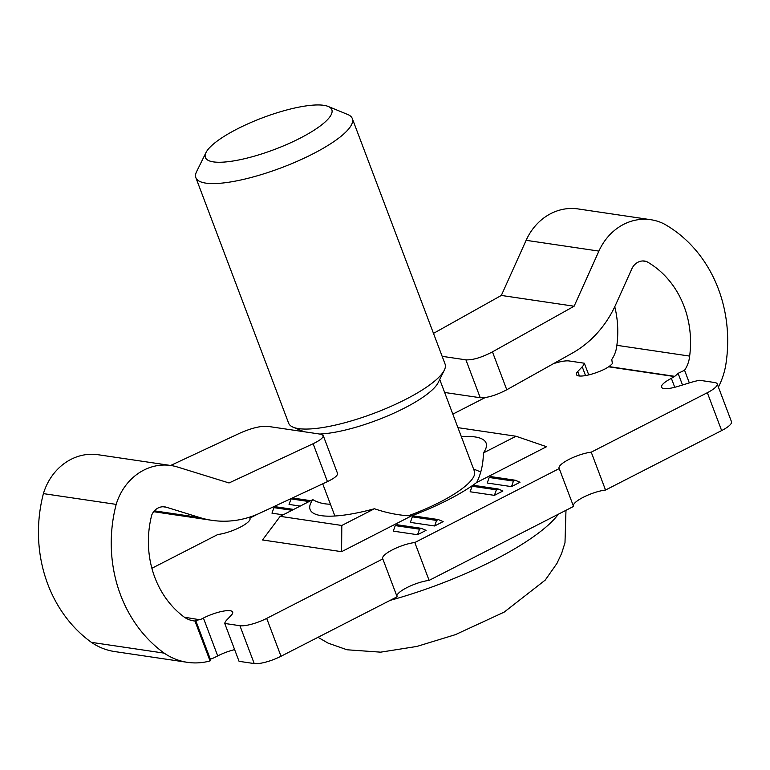 <?xml version="1.0" encoding="UTF-8"?>
<svg xmlns="http://www.w3.org/2000/svg" width="770" height="770" viewBox="0 0 770 770"><rect width="100%" height="100%" fill="white"/><g stroke="black" fill="none" stroke-linecap="round" stroke-linejoin="round"><path stroke-width="1.16" d="M390.159 600.359A146.31 36.633 -20.7 0 0 558.356 514.206M408.408 515.746A73.169 18.316 -20.7 0 0 474.416 471.259L439.728 379.475M319.723 434.049A73.169 18.316 -20.7 0 0 389.889 414.943A73.169 18.316 -20.7 0 0 438.226 382.526L444.329 370.129A83.622 20.934 -20.7 0 0 445.079 364.056L352.314 118.57A83.622 20.934 -20.7 0 0 347.742 114.509L328.136 106.433A67.587 16.921 -20.7 0 0 262.618 117.772A67.587 16.921 -20.7 0 0 205.985 152.585A67.587 16.921 -20.7 0 0 213.386 161.883A67.587 16.921 -20.7 0 0 295.439 140.506A67.587 16.921 -20.7 0 0 328.136 106.433M205.985 152.585L196.61 171.614A83.622 20.934 -20.7 0 0 195.869 177.687L288.625 423.173A83.622 20.934 -20.7 0 0 293.206 427.235A83.622 20.934 -20.7 0 0 298.539 428.601A83.622 20.934 -20.7 0 0 380.515 410.766A83.622 20.934 -20.7 0 0 444.329 370.129M195.869 177.687A83.622 20.934 -20.7 0 0 205.773 183.116A83.622 20.934 -20.7 0 0 297.721 161.084A83.622 20.934 -20.7 0 0 352.314 118.57M442.153 356.327L465.917 359.85C472.819 360.148 481.664 357.492 492.454 351.871L574.122 306.219L598.906 251.097A55.613 49.107 -81.6 0 1 650.823 219.71A55.613 49.107 -81.6 0 1 663.942 223.849A135.886 119.995 -81.6 0 1 725.677 365.577A69.319 61.215 -81.6 0 1 718.4 387.089M553.418 363.69A20.905 5.236 -20.7 0 1 569.155 360.966L584.324 363.219A31.358 7.854 159.3 0 1 582.216 366.78L577.731 371.515A20.905 5.236 159.3 0 0 576.403 374.586A20.905 5.236 159.3 0 0 605.663 368.628L608.964 366.587L674.684 376.318L671.373 378.359L674.751 387.291M609.08 366.876L674.79 376.607M614.768 306.73A93.95 82.968 -81.6 0 1 616.866 345.316A27.383 24.188 -81.6 0 1 611.775 359.475L612.381 363.604A27.383 24.188 -81.6 0 1 608.964 366.587M616.866 345.316L689.65 356.096A27.383 24.188 -81.6 0 1 684.559 370.255L678.101 373.334L682.509 385M674.684 376.318A27.383 24.188 98.4 0 0 678.101 373.334M689.333 382.902L684.559 370.255M642.719 260.963L646.627 261.54A13.802 12.185 -81.6 0 0 644.702 261.069A13.802 12.185 -81.6 0 0 631.824 268.855L615.798 304.487A104.528 92.304 -81.6 0 1 572.235 353.17L506.776 389.764C495.986 395.385 487.141 398.042 480.239 397.734L444.637 392.469M646.627 261.54A93.95 82.968 -81.6 0 1 689.65 356.096M433.481 333.381L501.337 295.439L526.122 240.317A55.613 49.107 -81.6 0 1 578.049 208.93L650.823 219.71M485.158 397.58L452.827 414.135M257.247 514.312L249.836 518.104L250.077 518.739M151.883 568.279L217.833 534.496A20.905 5.236 -20.7 0 0 239.585 527.517A20.905 5.236 -20.7 0 0 250 518.412A20.905 5.236 -20.7 0 0 249.836 518.104M671.373 378.359A20.905 5.236 159.3 0 0 661.526 387.185A20.905 5.236 159.3 0 0 678.043 386.367L689.92 382.728A31.358 7.854 159.3 0 1 699.545 380.274L714.714 382.526A20.905 5.236 -20.7 0 1 717.188 383.883A20.905 5.236 -20.7 0 1 707.341 392.71L591.235 452.173A20.905 5.236 -20.7 0 0 569.482 459.151A20.905 5.236 -20.7 0 0 559.078 468.266A20.905 5.236 -20.7 0 0 559.232 468.564L414.809 542.532A20.905 5.236 -20.7 0 0 393.056 549.51A20.905 5.236 -20.7 0 0 382.642 558.625A20.905 5.236 -20.7 0 0 382.806 558.924L266.699 618.387A20.905 5.236 -20.7 0 1 239.913 625.702L224.744 623.459A31.358 7.854 159.3 0 1 226.852 619.898L231.337 615.153A20.905 5.236 159.3 0 0 232.665 612.083A20.905 5.236 159.3 0 0 203.405 618.041L199.998 619.792L184.367 617.203M283.148 514.832L271.974 513.176L273.966 507.642L275.67 506.766L293.678 509.432M300.223 506.082L289.058 504.427L291.041 498.893L292.744 498.017L310.762 500.683M330.426 504.206C323.641 504.138 317.769 502.618 312.822 499.624A94.075 23.552 -20.7 0 0 310.098 509.548A94.075 23.552 -20.7 0 0 374.441 508.749L341.803 525.467L280.184 516.343L262.512 539.962L341.601 551.676L411.478 515.89A94.075 23.552 159.3 0 0 476.688 482.492L546.556 446.706L516.006 436.244L483.368 452.962A94.075 23.552 -20.7 0 0 486.101 443.039A94.075 23.552 -20.7 0 0 461.307 436.58M520.01 482.241L511.472 486.621L487.217 483.021L489.2 477.487L490.904 476.611L515.168 480.211L520.01 482.241M502.935 490.99L494.398 495.36L470.133 491.77L472.116 486.236L473.829 485.36L498.084 488.95L502.935 490.99M443.154 521.608L434.617 525.977L410.362 522.387L412.345 516.853L414.048 515.977L438.313 519.567L443.154 521.608M426.079 530.357L417.542 534.726L393.278 531.136L395.26 525.602L396.974 524.726L421.228 528.316L426.079 530.357M591.235 452.173L605.538 490.038L721.644 430.574A20.905 5.236 -20.7 0 0 731.5 421.748L717.188 383.883M605.538 490.038A20.905 5.236 -20.7 0 0 584.363 496.737A20.905 5.236 -20.7 0 0 573.303 505.794M414.809 542.532L429.111 580.397L573.544 506.429L559.232 468.564M429.111 580.397A20.905 5.236 -20.7 0 0 407.936 587.096A20.905 5.236 -20.7 0 0 396.877 596.153M224.744 623.459L239.056 661.324L254.225 663.567A20.905 5.236 -20.7 0 0 281.012 656.261L397.118 596.788L382.806 558.924M234.638 649.63A20.905 5.236 -20.7 0 0 217.718 655.905L214.301 657.657A69.319 61.215 98.4 0 1 210.345 659.207L210.046 660.929A69.319 61.215 -81.6 0 1 187.418 662.335A69.319 61.215 -81.6 0 1 164.212 653.143A135.886 119.995 -81.6 0 1 116.183 504.388A55.613 49.107 -81.6 0 1 170.911 465.513A55.613 49.107 -81.6 0 1 177.389 466.986L229.037 482.963L313.12 443.722L327.442 481.616L260.029 513.07A104.528 92.304 -81.6 0 1 211.952 520.337A104.528 92.304 -81.6 0 1 199.776 517.565L166.387 507.238A13.802 12.185 -81.6 0 0 164.78 506.872A13.802 12.185 -81.6 0 0 151.748 515.005A93.95 82.968 -81.6 0 0 182.548 615.808A27.383 24.188 -81.6 0 0 193.559 620.851A27.383 24.188 -81.6 0 0 194.964 621.015L195.686 620.408A27.383 24.188 98.4 0 0 199.882 619.494M187.418 662.335L114.634 651.555A69.319 61.215 -81.6 0 1 91.428 642.363L164.212 653.143M194.964 621.015L210.046 660.929M91.428 642.363A135.886 119.995 -81.6 0 1 43.399 493.618A55.613 49.107 -81.6 0 1 98.127 454.733L170.911 465.513M170.642 465.475L240.346 432.942C251.434 428.13 260.443 425.916 267.373 426.301L320.753 434.203L323.208 435.502C323.564 437.562 320.204 440.305 313.12 443.722M476.688 482.492C481.058 473.704 483.291 463.867 483.368 452.962M280.184 516.343L312.822 499.624M457.929 427.648L516.006 436.244M501.337 295.439L574.122 306.219M43.399 493.618L116.183 504.388M327.442 481.616C334.526 478.199 337.886 475.456 337.52 473.386M584.324 363.219L588.742 374.903M341.803 525.467L341.601 551.676M374.441 508.749C387.146 513.109 399.495 515.486 411.478 515.89M511.472 486.621L513.455 481.077L489.2 477.487M513.455 481.077L515.168 480.211M494.398 495.36L496.381 489.826L472.116 486.236M496.381 489.826L498.084 488.95M434.617 525.977L436.6 520.443L412.345 516.853M436.6 520.443L438.313 519.567M309.049 501.559L291.041 498.893M317.009 501.607L319.078 502.473M417.542 534.726L419.525 529.192L395.26 525.602M419.525 529.192L421.228 528.316M291.974 510.308L273.966 507.642M195.686 620.408L210.345 659.207M492.454 351.871L506.776 389.764M526.122 240.317L598.906 251.097M154.385 510.847L199.776 517.565M163.134 506.756L166.387 507.238M266.699 618.387L281.012 656.261M239.913 625.702L254.225 663.567M707.341 392.71L721.644 430.574M465.917 359.85L480.239 397.734M203.405 618.041L217.718 655.905M577.731 371.515L579.425 376.001M582.216 366.78L585.537 375.577M318.02 637.3L328.087 643.123L347.01 649.774L380.659 652.161L416.907 646.434L455.388 634.663L504.177 612.121L545.237 580.089L556.941 563.428L561.648 553.361L564.988 542.715L565.979 510.308M473.56 469.007L480.769 471.972M334.883 516.006L322.717 483.82M304.16 431.739L293.206 427.235M153.663 511.704L211.952 520.337M323.159 435.377L337.472 473.271"/></g></svg>
